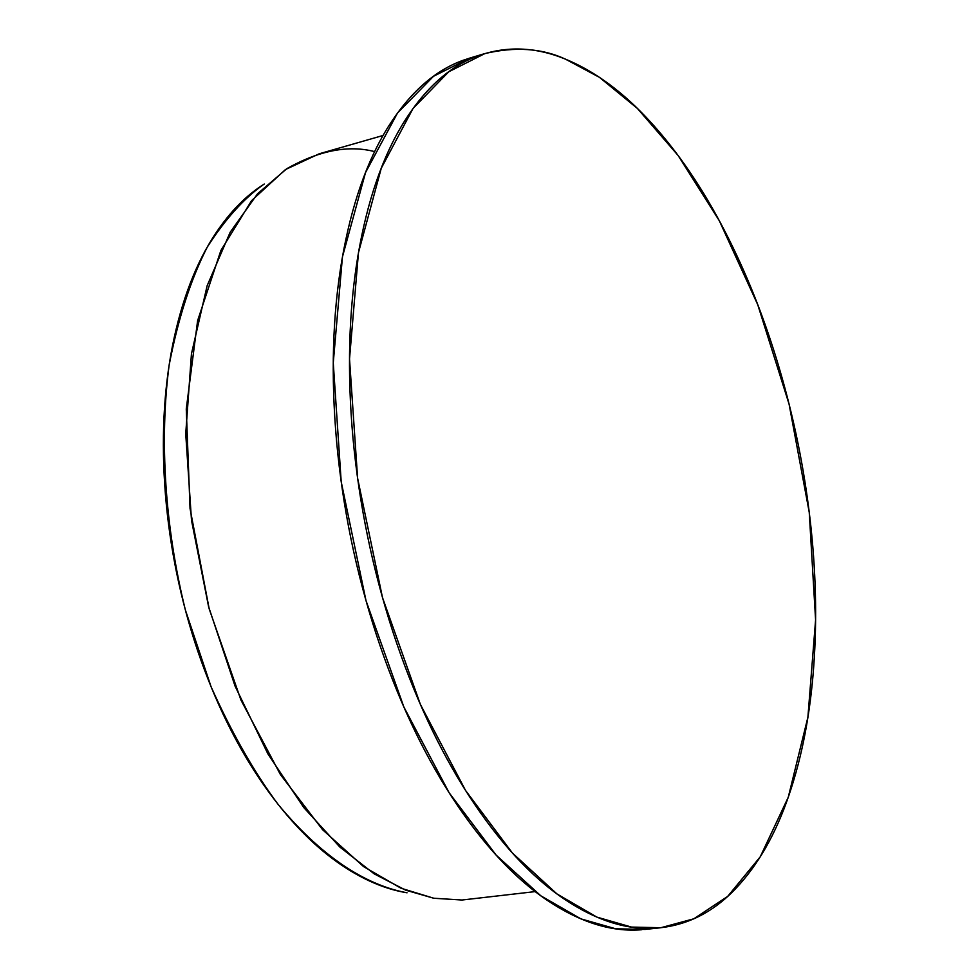 <?xml version="1.0" encoding="UTF-8"?>
<svg xmlns="http://www.w3.org/2000/svg" width="979" height="979" viewBox="0 0 979 979"><rect width="100%" height="100%" fill="white"/><g stroke="black" fill="none" stroke-linecap="round" stroke-linejoin="round"><path stroke-width="1.47" d="M407.056 892.799C387.5 889.642 367.517 881.626 347.092 868.74C317.331 849.956 289.307 821.699 263.033 783.995C236.771 746.059 215.001 701.71 197.734 650.986C180.577 600.115 169.795 547.848 165.402 494.187C161.143 440.599 163.554 390.976 172.598 345.306C181.751 299.855 196.241 262.335 216.078 232.745C230.444 211.354 246.512 195.115 264.269 184.028M383.083 135.469L319.252 153.776L285.464 169.551L251.603 200.609L220.887 250.477L197.611 320.671L186.267 408.977L190.036 508.493L209.212 608.975L240.956 700.071L280.41 774.548L322.58 829.715L363.552 866.586L400.986 888.222L433.856 898.257L462.015 900.019L535.207 891.6M565.434 59.132C535.574 46.87 506.547 45.744 478.376 55.742C450.107 65.874 425.278 88.012 403.911 122.13C382.532 156.554 367.186 201.233 357.873 256.168C348.671 311.42 347.043 372.057 352.978 438.054C359.109 504.161 372.387 568.689 392.812 631.626C413.371 694.368 438.702 749.021 468.819 795.572C498.911 841.781 530.459 876.107 563.476 898.563C596.358 920.749 627.686 930.576 657.46 928.043C687.087 925.436 713.128 912.33 735.584 888.736C757.954 865.203 775.723 834.084 788.903 795.376C802.058 756.779 810.343 713.642 813.757 665.965C817.184 618.373 815.911 569.068 809.927 518.05C803.967 467.069 793.712 416.993 779.174 367.835C764.636 318.652 746.463 272.957 724.631 230.775C702.775 188.506 678.239 152.418 651.011 122.51C623.721 92.503 595.195 71.381 565.434 59.132L599.466 77.365L637.402 108.449L678.104 155.49L719.345 220.813L757.746 304.702L789.074 404.131L809.241 512.347L815.593 619.915L807.895 717.252L788.254 797.261L760.242 856.821L727.678 896.397L693.781 918.804L660.788 927.737L631.492 927.076L596.921 917.127L556.965 893.937L512.421 853.039L465.551 790.457L420.383 704.403L382.483 597.545L357.604 478.205L349.515 358.963L358.461 252.68L381.284 168.192L413.016 108.498L448.798 71.748L484.899 53.576C515.199 46.441 542.048 48.289 565.434 59.132M641.832 929.732C611.887 932.277 580.412 922.512 547.383 900.423C514.232 878.077 482.574 843.898 452.408 797.873C422.23 751.517 396.862 697.085 376.315 634.576C355.891 571.871 342.662 507.575 336.617 441.688C330.767 375.912 332.505 315.471 341.842 260.365C351.29 205.578 366.795 160.997 388.333 126.621C409.871 92.552 434.847 70.415 463.287 60.233L471.278 57.626M483.883 53.869L469.859 58.055L433.526 76.276L397.511 113.013L365.51 172.61L342.442 256.89L333.264 362.854L341.194 481.705L365.999 600.616L403.899 707.071L449.141 792.782L496.145 855.108L540.849 895.822L580.988 918.902L615.718 928.79L645.173 929.426L660.262 927.798M462.015 900.019L433.66 898.22L405.661 890.156L374.235 873.88L339.884 847.08L303.771 807.565L267.891 753.879L235.07 686.12L208.588 606.662L191.505 520.363L185.729 433.844L191.443 353.872L207.144 285.733L230.187 232.219L257.624 193.671L286.871 168.633C319.24 150.448 348.487 144.782 374.627 151.623M263.033 184.872C243.538 198.786 224.962 219.516 207.303 247.038C190.844 279.113 178.117 318.505 169.122 365.228C159.332 439.914 164.888 527.118 185.361 609.941L211.097 686.805C231.839 733.051 254.173 772.247 278.085 804.371C326.019 862.291 370.723 885.75 405.392 892.456"/></g></svg>
